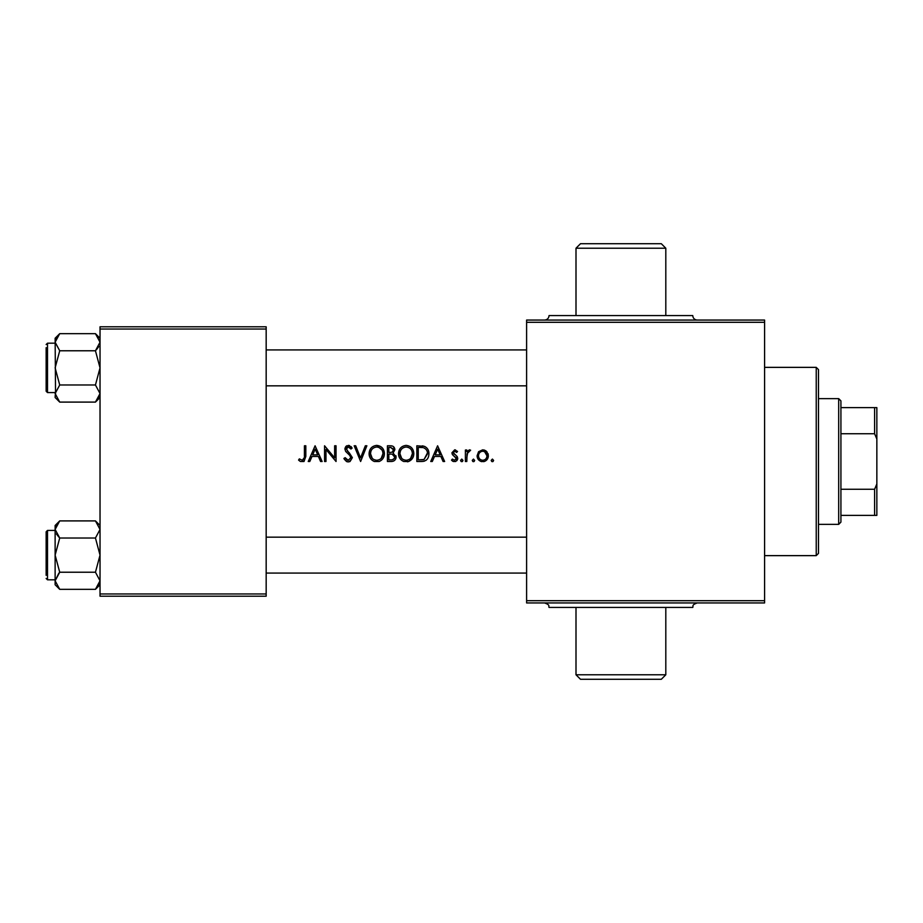 <?xml version="1.0" encoding="UTF-8"?>
<svg xmlns="http://www.w3.org/2000/svg" width="923" height="923" viewBox="0 0 923 923"><rect width="100%" height="100%" fill="white"/><g stroke="black" fill="none" stroke-linecap="round" stroke-linejoin="round"><path stroke-width="1.38" d="M575.998 248.218L580.498 243.718L661.318 243.718L665.806 248.218L575.998 248.218L575.998 315.562L620.902 315.562L549.058 315.562C548.793 318.297 547.293 319.785 544.57 320.062M665.806 674.782L661.318 679.282L580.498 679.282L575.998 674.782L665.806 674.782L665.806 607.438M697.234 602.938C691.096 605.084 693.611 606.099 692.746 607.438L549.058 607.438C548.147 606.088 550.8 605.153 544.57 602.938M298.567 460.092L300.494 461.5L304.002 461.5L305.825 456.4L305.825 445.786L304.417 445.786L304.417 456.239C304.786 458.339 304.082 459.689 302.306 460.289L299.352 458.881L298.567 460.092L299.352 458.881L302.306 460.289L304.382 457.531M315.089 445.786L308.236 461.5L309.793 461.5L311.997 456.458L318.389 456.458L320.581 461.5L322.139 461.5L315.089 445.786M324.561 445.786L324.561 461.5L325.969 461.5L325.969 449.466L336.041 461.5L336.041 445.786L334.634 445.786L334.634 457.854L324.561 445.786M343.898 458.466L346.517 461.5L348.271 461.904L350.036 461.5L352.367 457.646L346.321 448.982L348.317 446.997L350.971 449.005L352.159 448.036L348.398 445.382L344.914 449.051L345.687 451.439L350.463 456.089L350.959 457.623L348.213 460.289L345.144 457.67L343.898 458.466L345.144 457.67L347.198 460.046M354.178 445.786L360.628 461.5L366.869 445.786L365.346 445.786L360.524 457.912L355.713 445.786L354.178 445.786M369.085 453.712C369.188 457.404 370.919 460 374.288 461.5L379.215 461.5C382.584 459.977 384.314 457.358 384.406 453.631C384.13 448.693 381.545 445.936 376.653 445.382C371.865 446.04 369.35 448.809 369.085 453.712C369.362 448.809 371.877 446.028 376.653 445.382L384.28 452.062M387.429 445.786L387.429 461.5L391.398 461.5C394.248 461.373 395.805 459.885 396.094 457.035L393.106 453.02L394.882 449.674C394.606 446.997 393.071 445.694 390.256 445.786L387.429 445.786M398.505 453.712C398.598 457.404 400.34 460 403.709 461.5L408.635 461.5C412.004 459.977 413.735 457.358 413.816 453.631C413.539 448.693 410.954 445.936 406.074 445.382C401.286 446.04 398.771 448.809 398.505 453.712C398.771 448.809 401.297 446.028 406.074 445.382M416.838 445.786L416.838 461.5L421.407 461.5C426.264 461.327 428.768 458.777 428.93 453.839C429.01 450.366 427.534 447.874 424.488 446.351L416.838 445.786M437.594 445.786L430.741 461.5L432.299 461.5L434.502 456.458L440.894 456.458L443.086 461.5L444.644 461.5L437.594 445.786M451.497 460.15L453.366 461.5L455.72 461.5L457.739 458.385L457.231 456.608L453.308 452.766L454.739 451.22L456.643 452.432L457.543 451.451L454.704 449.813L451.901 452.824L452.397 454.601L456.331 458.443L454.474 460.289L452.374 459.077L451.497 460.15L452.374 459.077L454.474 460.289L456.331 458.443L454.301 456.158M460.565 460.392L461.131 461.5L462.423 461.5L462.977 460.392L461.777 459.077L460.565 460.392L461.777 459.077L462.977 460.392L461.777 461.696L460.565 460.392L461.777 459.077M465.4 450.02L465.4 461.5L466.807 461.5L467.05 453.701L470.638 450.205L469.472 449.813L466.807 451.705L466.807 450.02L465.4 450.02M472.253 460.392L472.818 461.5L474.11 461.5L474.664 460.392L473.464 459.077L472.253 460.392L473.464 459.077L474.664 460.392L473.464 461.696L472.253 460.392L473.464 459.077M477.087 455.789C477.191 458.604 478.552 460.508 481.16 461.5L484.31 461.5C486.906 460.508 488.255 458.604 488.371 455.789L486.883 451.705L482.729 449.813L478.576 451.716L477.087 455.789M491.186 460.392L491.751 461.5L493.044 461.5L493.609 460.392L492.397 459.077L491.186 460.392L492.397 459.077L493.609 460.392L492.397 461.696L491.186 460.392L492.397 459.077M266.17 596.212L100.03 596.212L100.03 593.962L266.17 593.962L266.17 596.212M266.17 329.038L100.03 329.038L100.03 326.788L266.17 326.788L266.17 593.962M100.03 329.038L100.03 593.962M764.59 602.938L526.606 602.938L526.606 600.7L764.59 600.7L764.59 602.938M764.59 322.3L526.606 322.3L526.606 320.062L764.59 320.062L764.59 600.7M526.606 322.3L526.606 600.7M697.234 320.062C694.511 319.785 693.011 318.297 692.746 315.562L620.902 315.562M300.494 461.5L299.479 460.877M435.206 454.854L437.698 449.132L440.19 454.854L435.206 454.854L440.19 454.854M454.704 449.813L455.535 449.951M455.304 451.335L456.124 451.866M454.739 451.22L453.308 452.766L454.081 454.22M457.231 456.608L457.739 458.385M457.693 459.043L456.85 460.727M453.355 461.5L452.328 460.969M456.331 458.443L455.962 457.346M452.397 454.601L451.901 452.824M469.472 449.813L470.638 450.205M467.753 452.085L466.807 457.635M478.576 451.716L482.729 449.813M483.917 449.928L486.029 450.897M488.002 453.608L488.279 454.681M488.302 456.735L487.136 459.504M484.31 461.5L483.537 461.65M481.921 461.65L481.148 461.5M478.737 460.012L478.183 459.319M478.01 459.066L477.549 458.189M484.413 451.589L482.729 451.22C485.371 451.578 486.79 453.101 486.963 455.8L484.621 451.705M486.883 456.654L486.963 455.8C486.79 458.489 485.383 459.989 482.729 460.289L483.594 460.208M484.863 459.712L485.786 458.95M481.864 460.208L482.729 460.289C480.087 459.989 478.668 458.5 478.495 455.8L478.564 456.654M478.564 454.947L478.495 455.8C478.668 453.101 480.075 451.578 482.729 451.22L481.864 451.312M480.398 451.982L479.36 453.031M478.783 454.104L478.599 454.785M422.192 445.878L423.357 446.04M428.699 451.566L428.872 452.662M427.234 459.192L425.826 460.496M424.43 461.131L422.815 461.431M424.592 448.209L423.715 447.84C426.299 448.959 427.568 450.955 427.522 453.839L424.049 459.492L418.257 459.885L418.257 447.401L422.676 447.597M421.211 447.447L419.273 447.401M423.034 459.712L424.049 459.492L427.476 452.881M427.072 451.139L426.622 450.182M418.257 459.885L421.834 459.839M421.984 459.827L422.792 459.746M413.492 456.147L413.077 457.289M412.212 458.754L408.635 461.5M408.624 461.5L407.435 461.812M399.267 457.335L398.84 456.193M398.828 456.147L398.586 454.958M407.147 447.078L406.132 446.997C410.054 447.447 412.143 449.663 412.408 453.631L412.085 451.439M411.416 449.974L410.92 449.282M408.589 447.528L407.758 447.217M410.608 458.373L412.408 453.631C412.166 457.623 410.077 459.85 406.132 460.289L407.412 460.162M403.674 459.781L406.132 460.289C402.255 459.839 400.178 457.646 399.913 453.701L401.667 458.304M401.817 458.466L402.601 459.146M400.34 451.209L399.913 453.701C400.155 449.743 402.22 447.505 406.132 446.997L404.862 447.136M403.663 447.551L402.001 448.67M395.898 455.72L396.036 456.366M396.002 457.958L395.748 458.812M392.517 451.762L393.475 449.709C393.129 451.728 391.86 452.628 389.668 452.432L388.837 452.432L388.837 447.401L390.533 447.401L393.475 449.709L392.99 448.243M391.121 447.424L390.533 447.401M388.837 452.432L390.567 452.397M391.56 452.247L392.263 451.947M394.329 458.373L394.675 457.035L392.263 454.231L394.675 457.035C394.271 459.146 392.933 460.104 390.66 459.885L388.837 459.885L388.837 454.047L391.479 454.116M388.837 459.885L391.629 459.85M392.356 459.758L394.248 458.5M384.326 454.889L384.083 456.1M384.072 456.147L383.668 457.277M382.791 458.754L381.384 460.265M369.846 457.335L369.419 456.193M369.408 456.147L369.165 454.958M377.726 447.078L376.711 446.997C380.634 447.447 382.722 449.663 382.987 453.631L382.664 451.439M381.995 449.974L381.499 449.282M379.18 447.528L378.349 447.217M381.199 458.373L382.987 453.631C382.757 457.623 380.657 459.85 376.711 460.289L377.992 460.162M374.265 459.781L376.711 460.289C372.834 459.839 370.769 457.646 370.504 453.701L372.246 458.304M372.407 458.466L373.18 459.146M370.919 451.209L370.504 453.701C370.734 449.743 372.8 447.505 376.711 446.997L375.442 447.136M374.242 447.551L372.58 448.67M347.36 461.8L346.517 461.5M346.494 461.488L344.302 459.216M347.694 460.231L348.756 460.242M350.902 458.154L349.713 455.154M349.298 454.739L347.959 453.574M345.687 451.439L344.914 449.051M344.971 448.347L345.86 446.478M345.871 446.455L347.025 445.659M348.398 445.382L349.586 445.59M350.948 446.49L351.513 447.124M350.048 447.805L348.317 446.997L346.875 447.563M346.46 448.22L347.44 451.209M349.102 452.582L352.367 457.646L349.644 461.662M312.701 454.854L315.193 449.132L317.685 454.854L312.701 454.854L317.685 454.854M816.232 555.634L818.482 553.385L816.232 555.634L764.59 555.634L816.232 555.634L816.232 367.366L764.59 367.366M818.482 369.615L816.232 367.366L818.482 369.615L818.482 553.385M56.407 525.06L55.126 529.456L55.126 555.127L59.718 538.017L55.126 529.456L59.718 520.907L95.45 520.907L100.03 529.456L95.45 538.017L59.718 538.017M46.15 575.329L46.15 531.775L47.5 530.425L47.5 579.817L55.126 579.817M95.45 538.017L100.03 555.127L95.45 572.225L59.718 572.225L55.126 555.127L55.126 580.786L59.718 572.225M95.45 572.225L100.03 580.786L95.45 589.336L59.718 589.336L55.126 580.786L55.126 584.755L59.718 589.336M99.903 528.083L99.603 526.918M55.126 529.456L55.126 525.487L59.718 520.907M55.126 580.786L58.899 573.079M98.773 585.147L100.03 580.786M58.899 537.163L56.43 533.898M95.45 350.775L100.03 367.873L95.45 384.983L100.03 393.544L95.45 402.093L59.718 402.093L55.126 393.544L59.718 384.983L55.126 367.873L59.718 350.775L55.126 342.214L59.718 333.664L95.45 333.664L100.03 342.214L95.45 350.775L59.718 350.775M55.126 343.183L47.5 343.183L47.5 392.575L46.15 391.225L46.15 347.671M95.45 384.983L59.718 384.983M98.761 397.94L100.03 393.544M59.718 333.664L55.126 338.245L55.565 396.082M55.253 394.917L55.126 397.513L59.718 402.093M56.384 337.853L55.126 342.214L56.407 337.818M99.961 341.198L99.603 339.676M95.484 333.699L98.738 337.795M98.749 346.621L96.269 349.921M838.684 398.632L840.922 400.882L840.922 522.118L838.684 524.368L838.684 398.632L818.482 398.632M840.922 407.62L876.85 407.62L876.85 515.38L874.6 515.38L874.6 489.271L876.85 483.952M840.922 489.271L874.6 489.271M876.85 439.048L874.6 433.729L874.6 407.62M840.922 433.729L874.6 433.729M840.922 515.38L874.6 515.38M665.806 248.218L665.806 315.562M575.998 674.782L575.998 607.438M266.17 537.163L526.606 537.163M266.17 573.079L526.606 573.079M47.5 530.425L55.126 530.425M47.5 579.817L46.15 578.467M100.03 584.755L95.45 589.336M100.03 525.487L95.45 520.907M47.5 392.575L55.126 392.575M47.5 343.183L46.15 344.533M100.03 338.245L95.45 333.664M100.03 397.513L95.45 402.093M526.606 385.837L266.17 385.837M526.606 349.921L266.17 349.921M838.684 524.368L818.482 524.368"/></g></svg>
